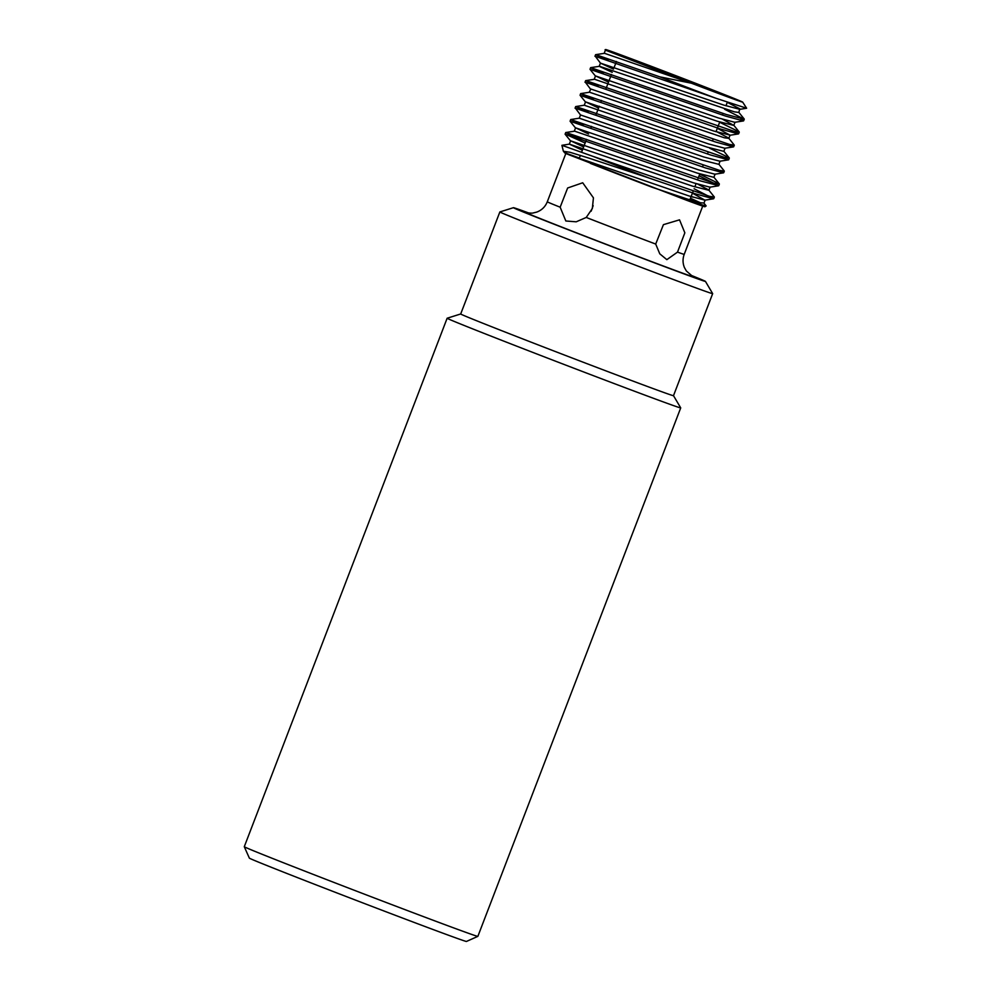 <?xml version="1.0" encoding="UTF-8"?>
<svg xmlns="http://www.w3.org/2000/svg" width="991" height="991" viewBox="0 0 991 991"><rect width="100%" height="100%" fill="white"/><g stroke="black" fill="none" stroke-linecap="round" stroke-linejoin="round"><path stroke-width="1.49" d="M638.799 62.755L729.326 97.019L635.342 60.488L619.041 54.678L638.799 62.755M655.708 244.059L663.425 224.66L679.529 219.841L684.843 232.823L677.51 252.123L666.844 259.654L659.771 253.82L655.708 244.059A73.322 0.731 21 0 1 586.226 217.45L576.192 221.811L565.836 220.993L560.163 207.206L567.645 187.993L582.708 182.778L593.436 197.841L592.333 208.544L586.226 217.45M447.139 318.235L244.281 846.698A125.101 1.251 21 0 0 244.281 846.71A125.101 1.251 21 0 0 286.126 863.805A125.101 1.251 21 0 0 409.766 911.447A125.101 1.251 21 0 0 477.848 936.371A125.101 1.251 21 0 0 477.86 936.359L680.718 407.896A125.101 1.251 -159 0 1 613.156 383.183A125.101 1.251 -159 0 1 488.984 335.33A125.101 1.251 -159 0 1 447.139 318.235A125.101 1.251 -159 0 1 447.164 318.222L460.691 313.974A113.977 1.14 21 0 0 498.82 329.557A113.977 1.14 21 0 0 611.942 373.161A113.977 1.14 21 0 0 673.496 395.669L680.718 407.883A125.101 1.251 -159 0 1 680.718 407.896M477.848 936.371L466.451 941.45A116.269 1.164 -159 0 1 403.176 918.285A116.269 1.164 -159 0 1 288.257 874A116.269 1.164 -159 0 1 249.36 858.119L244.281 846.71M705.443 281.394L712.665 293.621A113.977 1.14 -159 0 1 712.665 293.633A113.977 1.14 -159 0 1 651.112 271.125A113.977 1.14 -159 0 1 537.977 227.521A113.977 1.14 -159 0 1 499.86 211.95A113.977 1.14 -159 0 1 499.873 211.938L513.412 207.689A102.853 1.028 21 0 0 547.812 221.749A102.853 1.028 21 0 0 650.455 261.302A102.853 1.028 21 0 0 705.443 281.394A102.853 1.028 21 0 0 690.516 275.089M528.723 212.978A102.853 1.028 21 0 0 513.412 207.689M590.413 163.404A73.322 0.731 21 0 0 652.313 187.324M564.783 152.936L563.433 151.276L567.286 153.679C563.656 152.428 563.953 152.701 568.177 154.472C563.953 152.701 563.656 152.428 567.286 153.679A75.65 0.756 -159 0 1 579.363 158.052A73.322 0.731 21 0 0 565.886 153.382A73.322 0.731 21 0 0 568.202 154.485M593.163 205.682L591.156 211.194M652.276 187.311L687.395 199.08L699.448 202.66L703.833 203.031L706.087 205.818L704.96 206.785A75.65 0.756 -159 0 1 686.961 200.405L568.177 154.472L688.646 195.834L704.935 200.157L713.52 198.795L695.583 193.902L649.142 178.07A80.952 0.818 21 0 1 592.853 156.318L561.909 145.318L569.367 144.129L582.374 150.223M605.439 50.145L691.123 83.157L659.771 76.84A80.952 0.818 -159 0 0 716.134 98.332L595.343 56.326L600.459 63.127L613.503 69.122M740.785 118.809L743.411 120.939L725.474 116.046L590.017 69.333L590.611 67.661L603.321 73.483M735.805 131.778L738.431 133.909L720.494 129.028L585.384 82.265L590.5 89.079M730.825 144.76L733.439 146.891L715.514 141.998L580.057 95.285L580.652 93.612L593.361 99.434M725.846 157.73L728.459 159.861L710.535 154.98L575.424 108.217L580.54 115.018M720.866 170.712L723.48 172.843L705.542 167.95L570.085 121.236L570.692 119.564L583.402 125.386M699.089 175.779L718.735 185.689L700.563 180.932L565.452 134.169L585.124 143.038M694.109 188.748L713.52 198.795M659.771 76.84L595.963 54.703L608.301 60.501M724.619 109.283L744.253 119.193L726.093 114.436L590.661 67.636L599.53 66.298L734.319 111.834L738.79 112.441L739.831 108.837L727.283 102.333M719.639 122.252L739.051 131.791L734.368 131.419L586.003 80.643L598.341 86.452M717.645 132.249L728.633 138.034L734.294 145.144L729.388 144.401L580.652 93.612M709.68 148.204L729.091 157.742L724.421 157.371L576.044 106.594L588.381 112.404M718.785 164.11L724.334 171.096L719.441 170.353L570.692 119.564M699.708 174.156L719.132 183.694L714.461 183.323L566.084 132.546L585.743 141.428M697.726 184.153L708.701 189.938L714.375 197.048L709.469 196.292L592.853 156.318M563.433 151.276L569.899 152.255L589.001 158.151L649.142 178.07M690.467 198.262L701.058 203.044M706.112 206.004L686.961 200.405M713.929 91.742A73.359 0.731 21 0 0 742.668 102.123A73.359 0.731 21 0 0 674.45 75.155A73.359 0.731 21 0 0 605.712 49.55A73.359 0.731 21 0 0 630.239 59.584A73.359 0.731 21 0 0 713.929 91.742M716.134 98.332L746.632 108.242L742.668 102.123M607.743 50.591L605.427 50.083L604.176 53.328M746.632 108.242L739.794 109.332L723.504 105.009L600.459 63.127M743.411 120.939L734.814 122.302L718.525 117.991L595.802 76.022L608.524 82.104M717.323 128.285L730.07 135.148L713.545 130.961L590.822 89.004L589.236 92.25M733.439 146.891L724.855 148.254L708.565 143.943L585.842 101.974L598.564 108.056M728.459 159.861L719.875 161.223L703.585 156.912L580.515 114.956L579.277 118.202L702.334 160.158L718.871 164.345L720.11 161.099M723.48 172.843L714.895 174.205L698.605 169.882L575.882 127.926L588.592 134.008M718.5 185.812L709.915 187.175L693.626 182.864L570.903 140.908L583.612 146.978M692.424 193.158L704.935 200.157M691.123 83.157L604.522 53.316L595.641 54.666M600.447 63.065L599.196 66.31L612.252 72.368M722.625 119.279L733.811 125.423L717.286 121.236L594.55 79.268L585.681 80.618M730.07 135.148L728.831 138.393L724.347 137.786L589.571 92.25L580.701 93.588M725.09 148.13L723.851 151.375L707.326 147.176L584.256 105.232L585.495 101.986M715.13 174.082L713.879 177.327L697.354 173.128L574.631 131.171L565.762 132.521L565.093 134.157M710.151 187.051L708.899 190.297L692.375 186.11L569.367 144.129M691.173 196.404L692.746 197.122M692.09 276.055A90.974 0.917 -159 0 1 654.048 262.516A90.974 0.917 -159 0 1 554.923 224.387A90.974 0.917 -159 0 1 526.915 212.656M677.51 252.123A73.322 0.731 21 0 0 684.211 254.353C682.588 258.75 682.65 263.123 684.397 267.471L686.342 270.964L692.449 276.241M565.886 153.382L547.292 201.792A73.322 0.731 21 0 0 560.163 207.206M689.847 199.86L693.143 191.275M694.827 186.878L696.078 183.645M697.503 179.928L699.807 173.908M702.483 166.946L703.102 165.324M707.463 153.977L708.082 152.354M712.442 140.995L713.062 139.384M715.998 131.741L719.726 122.004M722.402 115.055L723.021 113.432M725.957 105.789L727.32 102.246M579.339 158.126L580.392 155.389M581.606 152.205L586.548 139.347M590.909 127.988L591.528 126.365M595.888 115.018L599.258 106.235M600.868 102.048L601.487 100.425M605.848 89.066L611.447 74.474M614.197 67.301L616.427 61.492M499.86 211.95L460.691 313.986M712.665 293.633L673.496 395.669M702.718 206.116L684.211 254.353M526.531 212.557C526.32 212.693 532.093 213.499 533.269 212.941L536.763 212.086C541.767 210.203 545.273 206.772 547.292 201.792M595.591 54.691L594.972 56.314M585.631 80.643L585.012 82.265M575.672 106.594L575.053 108.217M744.253 119.193L743.634 120.815M739.274 132.175L738.654 133.797M734.294 145.144L733.674 146.767M729.314 158.126L728.695 159.749M724.334 171.096L723.715 172.719M719.355 184.078L718.723 185.701M714.375 197.048L713.743 198.671M563.346 151.127L561.909 145.318M605.712 49.55L605.092 49.699M595.48 76.096L590.017 69.333M729.834 135.284L738.431 133.909M585.52 102.048L580.057 95.285M575.56 128L570.085 121.236M570.581 140.97L565.105 134.206M733.811 125.423L735.049 122.178M594.216 79.28L595.467 76.034M574.297 131.184L575.536 127.938M569.317 144.153L570.556 140.908M703.92 203.266L705.171 200.033M744.179 118.97L738.704 112.206M739.187 131.939L733.724 125.176M729.227 157.891L723.764 151.127M575.721 106.57L584.306 105.207M570.742 119.539L579.326 118.177M719.268 183.843L713.805 177.079"/></g></svg>
